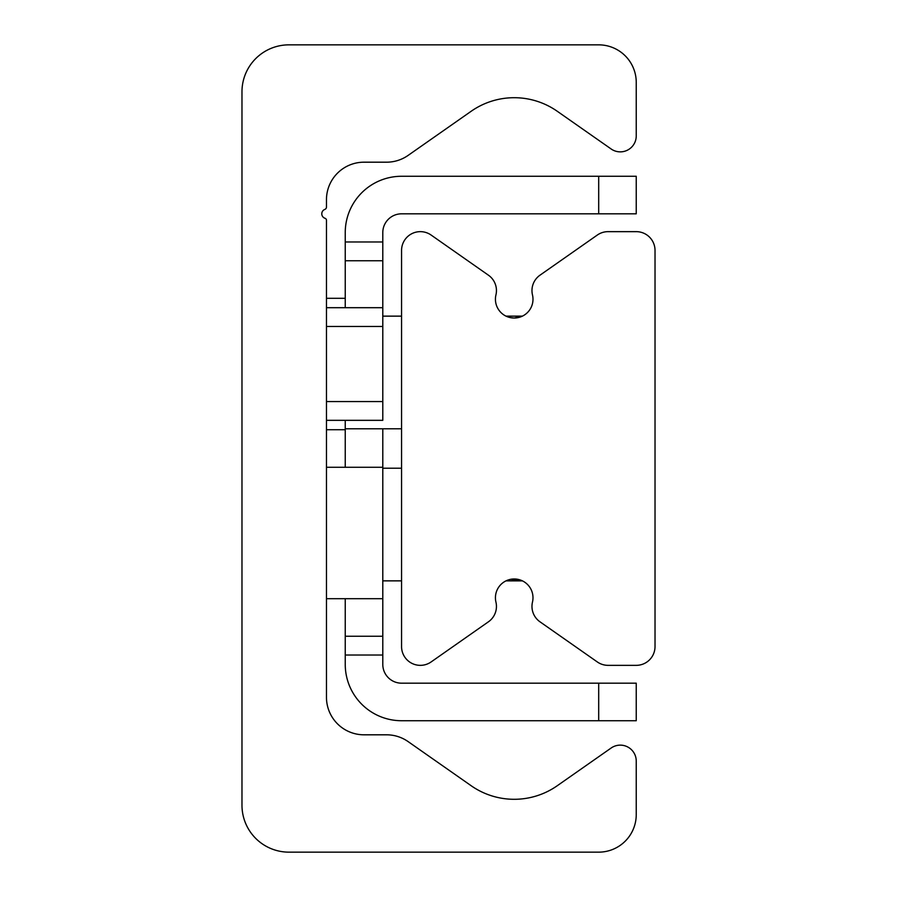 <?xml version="1.0" encoding="UTF-8"?>
<svg xmlns="http://www.w3.org/2000/svg" width="897" height="897" viewBox="0 0 897 897"><rect width="100%" height="100%" fill="white"/><g stroke="black" fill="none" stroke-linecap="round" stroke-linejoin="round"><path stroke-width="1.35" d="M288.912 852.15A46.936 46.936 0 0 1 241.977 805.214L241.977 91.786A46.936 46.936 0 0 1 288.912 44.85L598.691 44.85A37.551 37.551 0 0 1 636.242 82.401L636.242 135.918A15.955 15.955 0 0 1 611.137 148.98L557.284 111.284A75.101 75.101 0 0 0 471.138 111.284L408.124 155.394A37.551 37.551 0 0 1 386.596 162.189L364.014 162.189A37.551 37.551 0 0 0 326.463 199.739L326.463 207.039A2.556 2.556 0 0 1 324.815 209.427A4.698 4.698 0 0 0 325.017 218.285A2.097 2.097 0 0 1 326.463 220.281L326.463 697.261A37.551 37.551 0 0 0 364.014 734.811L386.596 734.811A37.551 37.551 0 0 1 408.124 741.606L471.138 785.716A75.101 75.101 0 0 0 557.284 785.716L611.137 748.02A15.955 15.955 0 0 1 636.242 761.082L636.242 814.599A37.551 37.551 0 0 1 598.691 852.15L288.912 852.15M345.244 655.023L382.795 655.023L382.795 636.242L345.244 636.242L345.244 664.408A56.32 56.32 0 0 0 401.564 720.728L636.242 720.728L636.242 683.178L598.691 683.178L598.691 720.728M345.244 636.242L345.244 598.691M345.244 467.27L345.244 420.334M382.795 260.758L382.795 307.693L345.244 307.693L345.244 260.758L382.795 260.758L382.795 241.977L345.244 241.977L345.244 260.758M598.691 176.272L598.691 213.822L636.242 213.822L636.242 176.272L401.564 176.272A56.32 56.32 0 0 0 345.244 232.592L345.244 241.977M598.691 213.822L401.564 213.822A18.77 18.77 0 0 0 382.795 232.592L382.795 241.977M598.691 683.178L401.564 683.178A18.77 18.77 0 0 1 382.795 664.408L382.795 655.023M326.463 598.691L382.795 598.691L382.795 636.242M382.795 428.788L382.795 598.691M506.031 316.136L522.39 316.136L514.205 318.02L510.023 317.549M510.842 579.283L522.39 580.864L506.031 580.864M655.023 646.569A18.77 18.77 0 0 1 636.242 665.35L608.088 665.35A18.77 18.77 0 0 1 597.312 661.952L539.972 621.8A18.77 18.77 0 0 1 532.482 602.089A18.77 18.77 0 0 0 514.205 578.98A18.77 18.77 0 0 0 495.94 602.089A18.77 18.77 0 0 1 488.439 621.8L431.109 661.952A18.77 18.77 0 0 1 401.564 646.569L401.564 250.431A18.77 18.77 0 0 1 431.109 235.048L488.439 275.2A18.77 18.77 0 0 1 495.94 294.911A18.77 18.77 0 0 0 514.205 318.02A18.77 18.77 0 0 0 532.482 294.911A18.77 18.77 0 0 1 539.972 275.2L597.312 235.048A18.77 18.77 0 0 1 608.088 231.65L636.242 231.65A18.77 18.77 0 0 1 655.023 250.431L655.023 646.569M401.564 428.788L345.244 428.788M401.564 316.136L382.795 316.136M401.564 580.864L382.795 580.864M401.564 468.212L382.795 468.212M326.463 420.334L382.795 420.334L382.795 307.693L326.463 307.693M326.463 326.463L382.795 326.463M382.795 401.564L326.463 401.564M326.463 467.27L382.795 467.27M326.463 429.73L345.244 429.73M326.463 298.309L345.244 298.309"/></g></svg>
